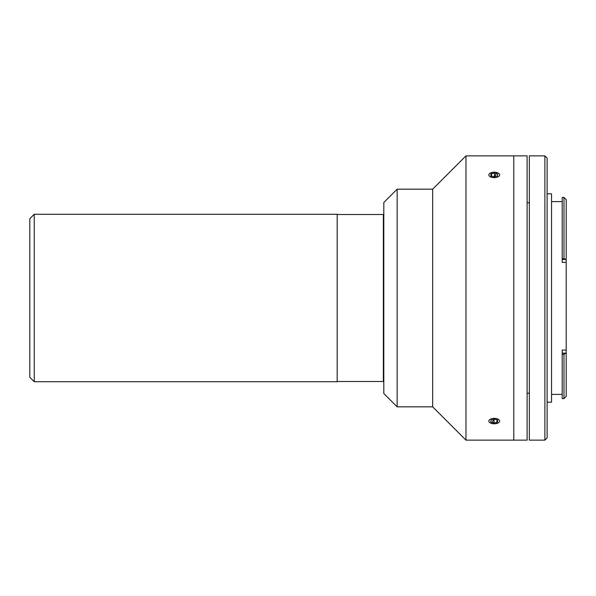 <?xml version="1.0" encoding="UTF-8"?>
<svg xmlns="http://www.w3.org/2000/svg" width="596" height="596" viewBox="0 0 596 596"><rect width="100%" height="100%" fill="white"/><g stroke="black" fill="none" stroke-linecap="round" stroke-linejoin="round"><path stroke-width="0.89" d="M34.24 214.269L29.8 218.717L29.8 377.283L34.24 381.731L337.172 381.731L337.172 214.269L34.24 214.269L34.24 381.731M337.172 381.507L383.362 381.507L383.362 214.493L337.172 214.493M527.11 440.139L513.789 440.139L513.789 155.861L513.789 440.139L465.975 440.139L432.666 406.83L397.137 406.83L383.809 393.509L383.809 202.491L397.137 189.17L432.666 189.17L465.975 155.861L527.11 155.861L527.11 440.139M397.137 189.17L397.137 406.83M432.666 189.17L432.666 406.83M465.975 155.861L465.975 440.139M494.24 418.221L491.797 423.51M496.699 423.51L497.243 418.69M491.797 172.49L491.246 177.31M494.24 177.779L496.692 172.49M551.546 201.612L562.199 201.612M551.546 394.388L562.199 394.388M529.33 202.938L527.11 202.551M529.33 393.062L527.11 393.449M562.199 354.255L562.199 398.605L563.98 398.605L563.98 354.255L566.006 353.13L562.199 353.13L562.199 354.255L563.98 354.255M566.2 262.344L562.199 262.344L562.199 259.483L566.006 259.483L563.98 258.694L563.98 197.395L566.2 199.615L566.2 396.385L563.98 398.605M547.098 193.842L551.546 193.842L551.546 402.158L547.098 402.158M547.098 437.918L544.878 440.139L544.878 155.861L547.098 158.082L547.098 437.918M544.878 440.139L529.33 440.139L529.33 155.861L544.878 155.861M563.98 197.395L562.199 197.395L562.199 259.483M562.199 258.694L563.98 258.694M562.199 353.13L562.199 350.083L566.2 350.083M497.168 172.624A5.416 2.712 0 0 0 489.688 173.443A5.416 2.712 0 0 0 491.32 177.183A5.416 2.712 0 0 0 498.8 176.371A5.416 2.712 0 0 0 497.168 172.624M494.427 176.736L494.427 172.982L497.66 174.025L497.481 175.947L494.062 176.826L490.828 175.79L491.007 173.868L491.007 175.85M494.427 172.982L491.007 173.868M497.168 418.817A5.416 2.712 180 0 0 489.688 419.629A5.416 2.712 180 0 0 491.32 423.376A5.416 2.712 180 0 0 498.8 422.557A5.416 2.712 180 0 0 497.168 418.817M494.062 419.264L494.062 423.018L490.828 421.975L491.007 420.053L494.427 419.174L497.66 420.21L497.481 422.132L497.481 420.15M494.062 423.018L497.481 422.132"/></g></svg>
